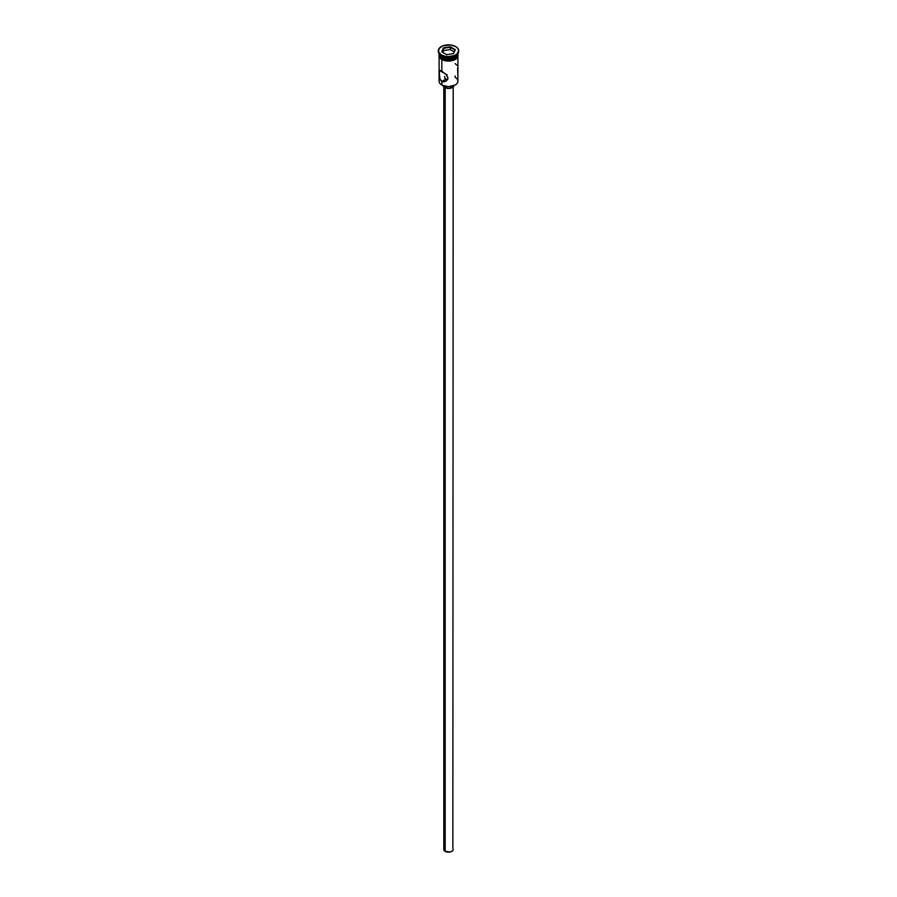 <?xml version="1.0" encoding="UTF-8"?>
<svg xmlns="http://www.w3.org/2000/svg" width="897" height="897" viewBox="0 0 897 897"><rect width="100%" height="100%" fill="white"/><g stroke="black" fill="none" stroke-linecap="round" stroke-linejoin="round"><path stroke-width="1.35" d="M455.149 75.897L455.149 77.355A9.407 5.427 180 0 1 455.149 85.036A9.407 5.427 180 0 1 441.851 85.036L442.075 85.159A9.093 5.247 0 0 0 454.925 85.159A9.093 5.247 0 0 0 455.037 85.103M446.336 74.653L447.031 74.586L446.336 74.653M444.654 76.436L444.576 77.075L444.654 76.436M444.654 77.714L445.731 79.216L444.576 77.075M445.17 87.816L445.17 851.354A4.698 2.713 0 0 0 450.305 851.948A4.698 2.713 0 0 0 453.198 849.437L452.413 850.939L450.305 851.948L445.17 851.354L445.17 87.816M443.051 85.652A5.483 3.173 0 0 0 444.62 87.536L444.62 86.202L444.62 87.536A5.483 3.173 0 0 0 450.305 88.287A5.483 3.173 0 0 0 453.949 85.652M439.093 57.083L439.093 81.201A9.407 5.427 0 0 0 441.851 85.036L441.851 81.448L445.731 79.216L441.851 81.448L440.349 79.911L439.283 76.436L439.496 70.448L445.787 74.081L447.973 77.916L446.639 80.674L443.813 81.907L441.851 81.448L439.844 78.858L439.171 71.177L439.844 70.381L441.851 71.211L441.851 59.628L441.851 71.211L446.639 74.956L447.973 77.916L445.787 81.302L441.851 81.448L441.851 85.036A9.407 5.427 0 0 0 452.099 86.213A9.407 5.427 0 0 0 457.907 81.201L457.907 57.083M441.851 57.128L441.851 57.128A9.407 5.427 180 0 1 439.115 53.663A9.407 5.427 0 0 0 441.851 57.128L441.851 55.849A9.407 5.427 0 0 0 455.149 55.849A9.407 5.427 0 0 0 455.418 55.692A9.407 5.427 180 0 1 441.851 55.849L441.29 55.536A10.192 5.887 180 0 1 438.33 51.051A10.192 5.887 0 0 0 438.308 51.376A10.192 5.887 0 0 0 441.29 55.536L441.29 54.896A10.192 5.887 180 0 1 438.308 50.737A10.192 5.887 180 0 1 444.598 45.299A10.192 5.887 180 0 1 455.71 46.577L450.485 44.962L442.838 45.837L439.082 48.483L438.51 51.88L441.29 54.896L444.598 56.163L448.5 56.612L454.162 55.625L456.977 53.999L458.692 50.737L457.918 48.483L455.71 46.577A10.192 5.887 180 0 1 458.692 50.737A10.192 5.887 180 0 1 452.402 56.163A10.192 5.887 180 0 1 441.29 54.896L441.29 55.536A10.192 5.887 0 0 0 452.402 56.803A10.192 5.887 0 0 0 458.692 51.376A10.192 5.887 0 0 0 458.67 51.051A10.192 5.887 180 0 1 455.71 55.536A10.192 5.887 180 0 1 441.29 55.536L441.851 57.128A9.407 5.427 0 0 0 451.796 58.383A9.407 5.427 0 0 0 457.885 53.663A9.407 5.427 180 0 1 455.149 57.128A9.407 5.427 180 0 1 441.851 57.128L442.176 57.33A8.936 5.158 0 0 0 454.824 57.33A8.936 5.158 0 0 0 454.981 57.229M457.728 52.62L457.907 53.674A9.407 5.427 180 0 1 457.907 53.674A9.407 5.427 180 0 1 452.099 58.697A9.407 5.427 180 0 1 441.851 57.52L441.851 58.798A9.407 5.427 0 0 0 452.099 59.976A9.407 5.427 0 0 0 457.907 54.952L457.19 57.038L455.149 58.798L452.099 59.976L446.661 60.278L441.851 58.798L441.851 57.52L439.272 54.739L439.272 52.62M457.829 53.977A9.486 5.472 180 0 1 452.907 59.807A9.486 5.472 180 0 1 441.795 58.832L441.795 59.471A9.486 5.472 0 0 0 452.38 60.592A9.486 5.472 0 0 0 457.963 55.278M443.23 60.155L441.604 59.494L439.743 57.049L439.194 53.887M455.149 85.036L448.5 86.706L441.851 85.036A9.407 5.427 180 0 1 439.9 79.003L439.9 79.003M443.51 47.855L450.328 46.801L455.317 49.683L453.49 53.618L446.672 54.672L441.683 51.791L443.51 47.855L441.683 51.791L446.672 54.672L453.49 53.618L455.317 49.683L453.265 53.652L455.317 49.683L450.328 46.801L443.51 47.855L443.768 50.557L442.871 52.474L443.768 48.259L450.238 47.249L450.238 49.559L443.768 50.557L450.238 49.559L450.238 47.249L454.97 49.985L450.328 46.801L443.51 47.855M457.907 54.952L457.907 53.674L457.19 55.76L455.149 57.52L450.339 59L444.901 58.697L441.851 57.52A9.407 5.427 180 0 1 439.093 53.674A9.407 5.427 180 0 1 439.093 53.641L439.093 54.952A9.407 5.427 0 0 0 441.851 58.798L439.81 57.038L439.093 54.952M442.176 57.33L448.5 58.832L455.149 57.128M457.806 53.887L457.806 56.029L456.382 58.002L452.133 60.021L446.65 60.323L441.795 58.832M444.867 60.66L452.133 60.66M453.77 60.155L456.382 58.641M457.257 57.688L457.986 55.592M439.014 55.592L439.743 57.688M439.093 55.592L439.272 54.538M457.728 54.538L457.907 55.592M441.851 55.849L441.29 55.536M456.651 65.077L455.149 63.53M457.784 74.07L457.627 67.937M447.031 79.553L447.76 79.508L447.031 79.553M445.731 79.216L446.336 79.463L445.731 79.216M453.983 85.293L452.38 87.536L448.5 88.455L444.62 87.536L443.017 85.293M443.802 86.919L443.802 849.437A4.698 2.713 0 0 0 445.17 851.354L443.892 849.964L444.15 848.394M452.85 848.394L453.198 86.919M442.03 51.992L443.768 48.259L442.03 51.992M454.129 51.802L450.238 49.559L454.129 51.802M455.71 55.536L455.149 55.849M458.692 50.737L458.692 51.376M457.952 53.562L457.907 57.083L455.654 59.337L448.691 61.142L441.593 59.494L439.07 57.027L439.048 53.562M438.308 50.737L438.308 51.376"/></g></svg>
